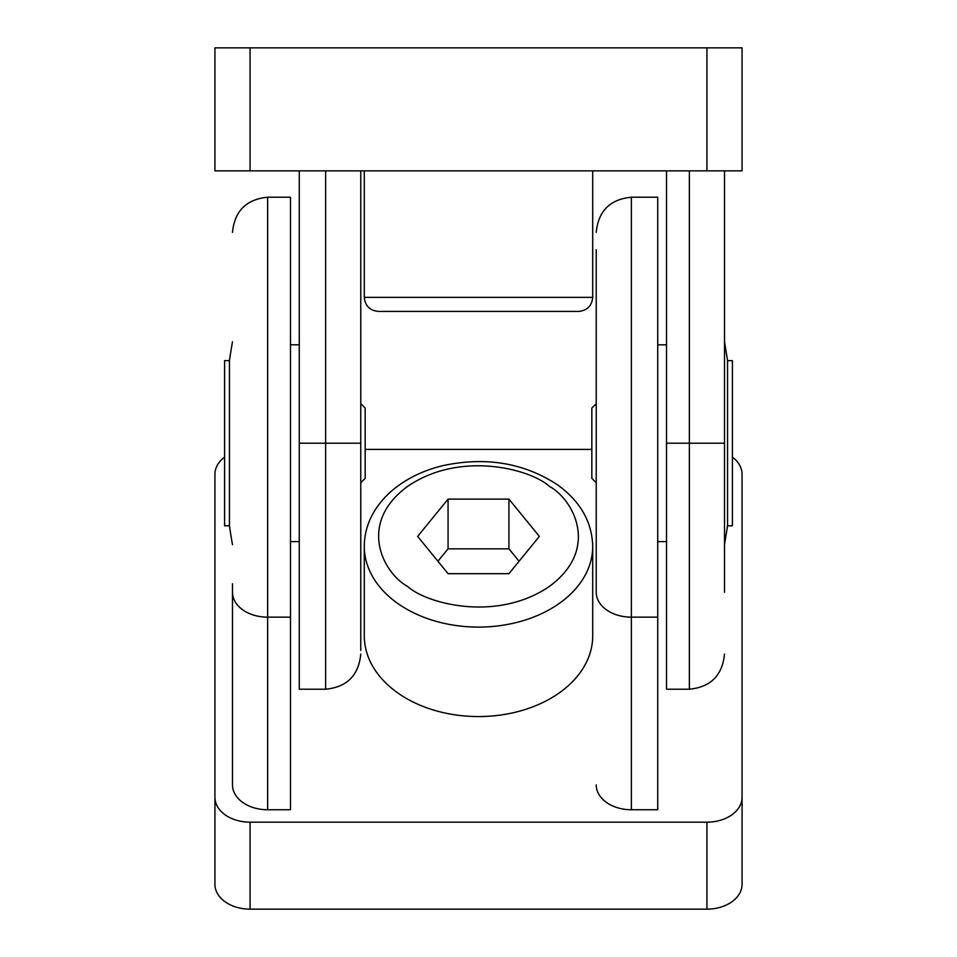 <?xml version="1.0" encoding="UTF-8"?>
<svg xmlns="http://www.w3.org/2000/svg" width="957" height="957" viewBox="0 0 957 957"><rect width="100%" height="100%" fill="white"/><g stroke="black" fill="none" stroke-linecap="round" stroke-linejoin="round"><path stroke-width="1.44" d="M689.363 170.848L689.363 443.211L724.509 443.211L724.509 592.311L724.509 170.848M706.936 170.848L742.07 170.848L742.07 47.85L214.93 47.85L214.93 170.848L706.936 170.848L706.936 47.85M364.282 170.848L364.282 297.364L592.718 297.364C591.857 305.881 587.167 310.57 578.662 311.42L407.682 311.42C356.219 311.42 384.116 311.42 407.682 311.42M592.718 170.848L592.718 297.364M666.515 443.211L689.363 443.211L689.363 689.219L666.515 689.219L666.515 170.848M360.765 170.848L360.765 443.211L360.765 403.675L365.167 408.065L365.167 478.356L360.765 482.747L360.765 443.211L360.765 650.401L360.765 519.268M325.631 170.848L325.631 689.219L299.266 689.219L299.266 170.848M232.491 544.677A579.858 579.858 -90 0 1 229.441 525.8L229.441 360.622A579.858 579.858 90 0 1 232.491 341.745M229.441 360.622L224.584 360.622L224.584 525.8L229.441 525.8M290.485 617.157L267.637 617.157L267.637 197.214L290.485 197.214L290.485 809.754L267.637 809.754L267.637 617.157A35.146 24.846 180 0 1 232.491 592.311L232.491 583.782M267.637 809.754A35.146 24.846 180 0 1 232.491 784.896L232.491 592.311M596.235 784.896A35.146 24.846 180 0 0 631.369 809.754L657.734 809.754L657.734 617.157L631.369 617.157A35.146 24.846 180 0 1 596.235 592.311L596.235 249.693L596.235 592.311M365.167 449.419L591.833 449.419M732.416 457.159A35.146 24.846 180 0 1 742.07 474.277L742.07 797.325A35.146 24.846 180 0 1 706.936 822.171L250.064 822.171A35.146 24.846 180 0 1 214.93 797.325L214.93 474.277A35.146 24.846 180 0 1 224.584 457.159M592.718 546.339L592.718 635.795A114.218 80.759 180 0 1 478.5 716.566A114.218 80.759 180 0 1 364.282 635.795L364.282 546.339A114.218 80.759 180 0 0 397.741 603.448A114.218 80.759 180 0 0 522.211 620.949A114.218 80.759 180 0 0 592.718 546.339C592.06 521.864 580.301 501.336 557.441 484.78C524.101 462.949 486.072 456.537 443.33 465.533C425.482 469.803 409.919 476.933 396.641 486.922C387.25 494.051 379.762 502.281 374.151 511.6C367.644 522.546 364.354 534.126 364.282 546.339M250.064 822.171L250.064 909.15A35.146 24.846 0 0 1 214.93 884.304L214.93 797.325M250.064 909.15L706.936 909.15A35.146 24.846 0 0 0 742.07 884.304L742.07 797.325M596.235 403.675L591.833 408.065L591.833 478.356L596.235 482.747M631.369 809.754L631.369 197.214L657.734 197.214L657.734 617.157M727.559 525.8L732.416 525.8L732.416 360.622L727.559 360.622L727.559 525.8L724.509 544.677M448.067 573.674L508.933 573.674L539.365 536.399L508.933 499.123L448.067 499.123L417.635 536.399L448.067 573.674M448.067 499.123L448.067 548.828L437.923 561.245M508.933 499.123L508.933 548.828L448.067 548.828M519.077 561.245L508.933 548.828M250.064 170.848L250.064 47.85M299.266 443.211L360.765 443.211M549.318 486.323C572.884 498.956 600.781 548.732 549.318 586.474C495.941 622.863 425.542 603.137 407.682 586.474C384.116 573.841 356.219 524.065 407.682 486.323C461.059 449.934 531.458 469.66 549.318 486.323M706.936 822.171L706.936 909.15M689.363 689.219C710.692 687.114 722.403 675.403 724.509 654.074M364.282 297.364C365.143 305.881 369.833 310.57 378.338 311.42M325.631 689.219C346.96 687.114 358.672 675.403 360.765 654.074M290.485 541.614L299.266 541.614M290.485 344.807L299.266 344.807M267.637 197.214C246.308 199.307 234.597 211.019 232.491 232.348M631.369 197.214C610.04 199.307 598.328 211.019 596.235 232.348M666.515 344.807L657.734 344.807M666.515 541.614L657.734 541.614M727.559 360.622L724.509 341.745"/></g></svg>
